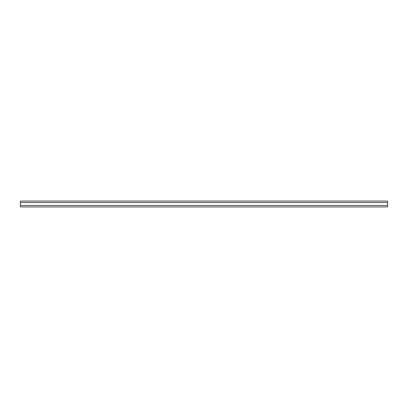 <?xml version="1.0" encoding="UTF-8"?>
<svg xmlns="http://www.w3.org/2000/svg" width="408" height="408" viewBox="0 0 408 408"><rect width="100%" height="100%" fill="white"/><g stroke="black" fill="none" stroke-linecap="round" stroke-linejoin="round"><path stroke-width="0.61" d="M20.4 201.062L20.4 206.938L387.6 206.938L387.6 201.062L20.4 201.062L387.6 201.062M20.4 205.469L387.6 205.469M20.4 202.531L387.6 202.531"/></g></svg>
